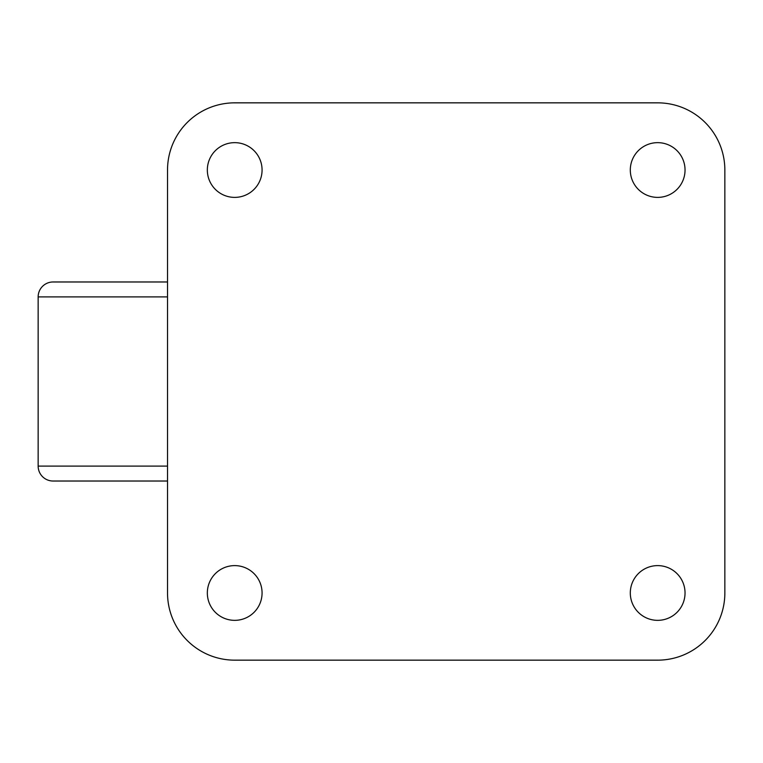 <?xml version="1.0" encoding="UTF-8"?>
<svg xmlns="http://www.w3.org/2000/svg" width="763" height="763" viewBox="0 0 763 763"><rect width="100%" height="100%" fill="white"/><g stroke="black" fill="none" stroke-linecap="round" stroke-linejoin="round"><path stroke-width="1.14" d="M234.708 142.652A27.373 27.373 0 0 0 207.336 170.015A27.373 27.373 0 0 0 234.708 197.388A27.373 27.373 0 0 0 262.071 170.015A27.373 27.373 0 0 0 234.708 142.652M234.708 565.612A27.373 27.373 0 0 0 207.336 592.985A27.373 27.373 0 0 0 234.708 620.348A27.373 27.373 0 0 0 262.071 592.985A27.373 27.373 0 0 0 234.708 565.612M657.677 565.612A27.373 27.373 0 0 0 630.305 592.985A27.373 27.373 0 0 0 657.677 620.348A27.373 27.373 0 0 0 685.04 592.985A27.373 27.373 0 0 0 657.677 565.612M657.677 142.652A27.373 27.373 0 0 0 630.305 170.015A27.373 27.373 0 0 0 657.677 197.388A27.373 27.373 0 0 0 685.04 170.015A27.373 27.373 0 0 0 657.677 142.652M167.526 481.024L53.076 481.024A14.926 14.926 0 0 1 38.15 466.098L38.15 296.902A14.926 14.926 0 0 1 53.076 281.976L167.526 281.976M234.708 102.843A67.173 67.173 0 0 0 167.526 170.015L167.526 592.985A67.173 67.173 0 0 0 234.708 660.157L657.677 660.157A67.173 67.173 0 0 0 724.85 592.985L724.85 170.015A67.173 67.173 0 0 0 657.677 102.843L234.708 102.843M38.15 296.902L167.526 296.902M38.15 466.098L167.526 466.098"/></g></svg>
